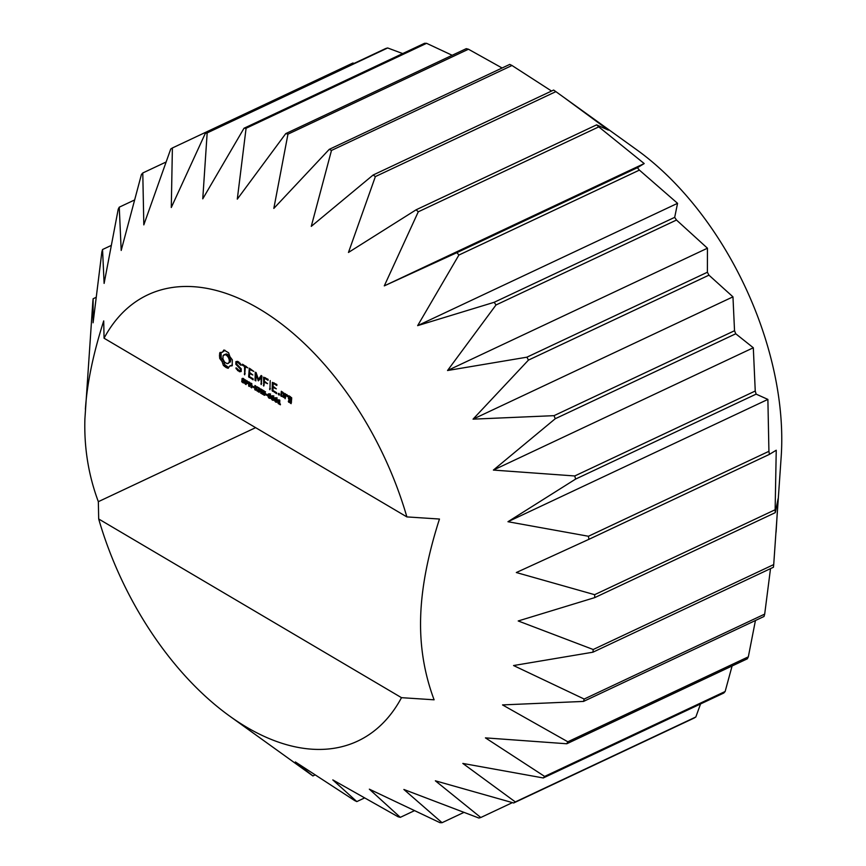 <?xml version="1.0" encoding="UTF-8"?>
<svg xmlns="http://www.w3.org/2000/svg" width="866" height="866" viewBox="0 0 866 866"><rect width="100%" height="100%" fill="white"/><g stroke="black" fill="none" stroke-linecap="round" stroke-linejoin="round"><path stroke-width="1.3" d="M373.138 175.008L553.634 90.064A369.869 217.398 64.8 0 1 555.875 91.634L636.911 149.915A246.583 144.936 64.8 0 1 781.197 456.523L773.717 564.578A369.869 217.398 64.8 0 1 773.435 567.252L592.939 652.195A369.869 217.398 64.8 0 0 593.21 649.511L518.204 620.965L594.758 597.605A369.869 217.398 64.8 0 0 594.639 594.693L516.32 572.534L588.923 539.312A369.869 217.398 64.8 0 0 588.425 536.26L507.963 521.722L575.63 479.071A369.869 217.398 64.8 0 0 574.753 475.964L493.393 470.076L555.258 418.722A369.869 217.398 64.8 0 0 554.034 415.658L473.042 419.155L528.444 360.104A369.869 217.398 64.8 0 0 526.907 357.182L447.538 370.518L495.991 304.984A369.869 217.398 64.8 0 0 494.194 302.288L417.65 325.638L458.893 255.048A369.869 217.398 64.8 0 0 456.891 252.656L384.288 285.877L418.278 211.802A369.869 217.398 64.8 0 0 416.124 209.799L348.468 252.45L375.379 176.577A369.869 217.398 64.8 0 0 373.138 175.008L311.273 226.362L331.483 150.435A369.869 217.398 64.8 0 0 329.242 149.353L273.829 208.414L287.956 134.165A369.869 217.398 64.8 0 0 285.758 133.602L237.295 199.137L246.085 128.265A369.869 217.398 64.8 0 0 244.017 128.244L202.763 198.834L207.169 132.909A369.869 217.398 64.8 0 0 205.285 133.429L171.284 207.504L172.388 147.967A369.869 217.398 64.8 0 0 170.732 149.017L143.821 224.879L142.782 172.973A369.869 217.398 64.8 0 0 141.418 174.51L121.197 250.447L119.259 207.18A369.869 217.398 64.8 0 0 118.231 209.161L104.115 283.409L102.545 249.527A369.869 217.398 64.8 0 0 101.874 251.898L93.084 322.78L93.127 298.748A369.869 217.398 64.8 0 0 92.846 301.422L84.9 418.873C84.013 447.722 88.494 475.326 98.345 501.674L98.692 518.983L401.499 697.671L434.104 699.804C424.243 673.456 419.761 645.863 420.66 617.014C421.482 588.198 427.75 555.539 439.463 519.037L406.868 516.905L104.061 338.216L103.714 320.907C93.247 353.545 87.13 382.999 85.377 409.282M172.388 147.967L352.884 63.023L354.151 63.37M205.285 133.429L385.781 48.485A369.869 217.398 64.8 0 1 387.676 47.966L402.679 53.573M244.017 128.244L424.513 43.3A369.869 217.398 64.8 0 1 426.592 43.322L452.182 55.283M285.758 133.602L466.254 48.658A369.869 217.398 64.8 0 1 468.452 49.221L502.107 68.003M329.242 149.353L509.738 64.409A369.869 217.398 64.8 0 1 511.99 65.491L551.566 91.049M562.857 96.646L608.376 130.127L596.62 124.856A369.869 217.398 64.8 0 1 598.774 126.869L644.207 163.566L637.387 167.712A369.869 217.398 64.8 0 1 639.389 170.104L677.558 203.326L674.69 217.344A369.869 217.398 64.8 0 1 676.487 220.04L707.446 248.206L707.403 272.238A369.869 217.398 64.8 0 1 708.94 275.161L732.961 296.843L734.53 330.725A369.869 217.398 64.8 0 1 735.754 333.778L753.312 347.764L755.249 391.021A369.869 217.398 64.8 0 1 756.126 394.127L767.882 399.41L768.921 451.316A369.869 217.398 64.8 0 1 769.419 454.369L776.239 450.223L775.135 509.749A369.869 217.398 64.8 0 1 775.254 512.661L778.123 498.643L776.088 532.114M770.513 568.626L764.689 614.102A369.869 217.398 64.8 0 1 764.018 616.473L583.522 701.417A369.869 217.398 64.8 0 0 584.182 699.046L513.56 665.543L592.939 652.195M755.433 620.511L748.332 656.839A369.869 217.398 64.8 0 1 747.304 658.82L566.797 743.764A369.869 217.398 64.8 0 0 567.825 741.783L502.529 704.913L583.522 701.417M732.095 665.976L725.145 691.49A369.869 217.398 64.8 0 1 723.781 693.027L543.285 777.96A369.869 217.398 64.8 0 0 544.638 776.423L485.436 737.875L566.797 743.764M700.551 703.961L695.831 716.983A369.869 217.398 64.8 0 1 694.175 718.033L513.679 802.977A369.869 217.398 64.8 0 0 515.335 801.927L462.823 763.433L543.285 777.96M96.05 297.374L93.127 298.748M111.129 245.489L102.545 249.527M134.468 200.024L119.259 207.18M166.012 162.039L142.782 172.973M387.676 47.966L207.169 132.909M426.592 43.322L246.085 128.265M468.452 49.221L287.956 134.165M511.99 65.491L331.483 150.435M555.875 91.634L375.379 176.577M596.62 124.856L416.124 209.799M598.774 126.869L418.278 211.802M644.207 163.566L384.288 285.877M637.387 167.712L456.891 252.656M639.389 170.104L458.893 255.048M677.558 203.326L417.65 325.638M674.69 217.344L494.194 302.288M676.487 220.04L495.991 304.984M707.446 248.206L447.538 370.518M707.403 272.238L526.907 357.182M708.94 275.161L528.444 360.104M732.961 296.843L473.042 419.155M734.53 330.725L554.034 415.658M735.754 333.778L555.258 418.722M753.312 347.764L493.393 470.076M755.249 391.021L574.753 475.964M756.126 394.127L575.63 479.071M767.882 399.41L507.963 521.722M768.921 451.316L588.425 536.26M769.419 454.369L588.923 539.312M775.135 509.749L594.639 594.693M775.254 512.661L594.758 597.605M773.717 564.578L593.21 649.511M764.689 614.102L584.182 699.046M748.332 656.839L567.825 741.783M725.145 691.49L544.638 776.423M695.831 716.983L515.335 801.927M512.412 802.63L480.782 817.515L435.36 780.807L513.679 802.977M480.782 817.515A369.869 217.398 64.8 0 1 478.887 818.034L403.881 789.478L442.05 822.7A369.869 217.398 64.8 0 1 439.971 822.678L369.349 789.175L400.309 817.342A369.869 217.398 64.8 0 1 398.111 816.779L332.804 779.909L356.824 801.591A369.869 217.398 64.8 0 1 354.573 800.509L295.371 761.961L312.918 775.936A369.869 217.398 64.8 0 1 310.688 774.366L229.642 716.085A246.583 144.936 64.8 0 1 98.692 518.983M463.873 812.427L442.05 822.7M414.37 810.717L400.309 817.342M364.456 797.997L356.824 801.591M314.997 774.951L312.918 775.936M104.061 338.216A246.583 144.936 64.8 0 1 258.988 308.729A246.583 144.936 64.8 0 1 406.868 516.905M401.499 697.671A246.583 144.936 64.8 0 1 229.642 716.085M255.622 427.652L98.345 501.674M244.526 381.57L244.234 383.151L241.766 381.765L241.798 380.759L243.79 382.058L242.036 379.914L242.318 378.355L244.634 379.622L244.602 380.596L242.772 379.449L244.526 381.57M244.688 382.393L244.385 383.086M243.541 382.296L244.623 381.83M243.13 378.474L241.874 379.07L242.318 378.355M248.022 382.133L247.773 383.649L246.15 383.205L246.117 384.58L245.24 384.06L245.37 379.86L248.022 382.133M251.844 383.67L251.714 387.881L249.527 383.649L249.44 386.539L248.65 386.074L248.769 381.863L249.809 382.48L250.967 385.619L251.043 383.205L251.844 383.67M254.193 387.026L254.16 387.838L252.439 386.821L252.461 385.998L254.193 387.026M256.628 388.477L257.949 391.562L255.925 388.65L255.665 390.209L254.799 389.7L254.918 385.489L255.795 386.009L255.73 387.914L256.996 386.723L258.003 387.319L256.628 388.477M261.564 389.419L261.445 393.619L259.259 389.397L259.172 392.276L258.371 391.811L258.501 387.6L259.54 388.217L260.698 391.356L260.774 388.942L261.564 389.419M265.05 393.749L264.823 395.264L262.301 394.127L262.42 389.916L264.704 391.454L265.05 393.749M267.453 394.853L267.432 395.675L265.7 394.647L265.721 393.835L267.453 394.853M270.69 395.989L270.376 398.414L268.633 397.808L268.319 393.878L270.051 394.485L270.69 395.989M273.992 397.927L273.667 400.363L271.935 399.756L271.621 395.827L273.353 396.433L273.992 397.927M277.293 399.875L276.968 402.311L275.236 401.705L274.912 397.765L276.655 398.371L277.293 399.875M280.4 404.065L280.378 404.801L278.127 403.469L278.148 402.733L278.863 403.155L278.235 399.843L279.805 400.179L279.707 403.653L280.4 404.065M278.917 393.294L279.35 395.026L278.202 393.749L278.917 393.294M288.898 395.74L288.41 398.522L290.792 400.428L290.727 402.419L288.768 400.352L288.313 401.51L291.117 403.664L291.701 397.895L288.898 395.74M223.883 349.994L222.4 352.235L219.888 352.516L219.715 358.437L222.118 361.62L223.417 365.506L228.169 368.31L229.652 366.069L232.164 365.777L232.337 359.866L229.934 356.673L228.624 352.787L223.883 349.994M235.92 361.62L235.844 364.283L240.412 369.057L240.369 370.453L239.233 370.594L236.515 368.028L235.953 367.888L236.082 368.678L239.449 371.741L241.17 371.525L241.257 368.829L236.689 364.045L236.732 362.67L237.869 362.518L240.575 365.084L241.138 365.225L241.019 364.445L237.695 361.371L235.92 361.62M242.48 365.236L244.526 366.437L244.688 374.837L245.338 366.924L247.795 367.855L242.512 364.218L242.48 365.236L243.454 364.77M249.3 368.223L248.639 376.678L253.11 379.806L253.143 378.81L249.473 376.645L249.57 373.56L252.85 374.989L249.603 372.542L249.689 369.49L253.792 371.395L249.3 368.223M258.436 379.34L256.044 372.467L255.264 372.261L255.026 380.401L255.849 380.888L256.033 374.621L258.382 380.845L261.045 377.554L261.251 384.612L261.922 376.18L261.164 375.476L258.436 379.34L259.876 378.659L261.792 375.941M268.092 379.308L263.6 377.175L263.751 386.084L264.282 382.252L267.572 383.67L264.314 381.235L264.401 378.171L268.07 380.336L268.092 379.308M270.214 380.564L269.932 389.743L270.214 380.564M284.016 397.548L284.135 393.424L281.331 391.27L280.8 395.643L284.016 397.548M276.86 384.482L272.368 382.35L272.119 390.523L276.59 393.662L276.622 392.666L272.952 390.501L273.05 387.416L276.33 388.845L273.082 386.398L273.169 383.346L276.828 385.5L276.86 384.482M285.293 393.608L285.141 398.706L285.628 396.39L286.971 395.719L287.447 396.693L288.064 396.39L286.765 394.474L285.661 395.026L285.293 393.608M243.476 379.232L243.314 378.388M241.766 381.765L242.383 381.484M245.673 382.48L243.79 381.668M245.24 384.06L246.139 383.638M246.15 383.205L248.109 382.826M250.967 385.619L251.79 385.24M248.65 386.074L249.473 385.684M249.527 383.649L250.144 383.367M250.88 387.383L251.746 386.983M252.439 386.821L253.218 386.452M255.73 387.914L257.44 386.983M254.799 389.7L255.697 389.278M256.26 388.488L256.282 387.654M255.925 388.65L257.061 388.109M256.877 390.923L257.538 390.62M260.698 391.356L261.521 390.988M258.371 391.811L259.194 391.421M259.259 389.397L259.865 389.105M260.601 393.132L261.467 392.72M262.301 394.127L263.188 393.705M265.83 394.593L264.747 394.041M265.7 394.647L266.49 394.279M269.391 394.636L269.499 393.738M270.722 397.656L270.084 397.126M272.693 396.585L272.79 395.686M274.024 399.594L273.375 399.074M275.983 398.533L276.092 397.624M277.315 401.543L276.676 401.023M278.213 400.525L279.426 399.951M278.928 400.947L279.794 400.536M278.863 403.155L279.729 402.744M278.127 403.469L278.83 403.134M278.202 393.749L278.982 393.38M278.397 394.463L279.426 393.987M278.863 395.004L279.501 394.712M288.41 398.522L289.255 398.122M288.789 399.258L289.774 398.793M290.792 400.428L291.636 400.038M290.727 402.419L291.571 402.019M288.703 402.246L289.666 401.792M288.313 401.51L289.157 401.12M224.922 350.232L222.4 352.235M223.298 351.336L224.738 350.654M221.101 352.624L221.155 357.755L223.558 360.949L224.868 364.835L228.57 367.379M219.52 353.783L220.96 353.111M219.358 355.222L220.808 354.54M219.423 356.781L220.873 356.099M219.715 358.437L221.155 357.755M221.025 359.888L222.465 359.217M222.118 361.62L223.558 360.949M222.93 363.536L224.381 362.854M223.417 365.506L224.868 364.835M224.586 366.61L226.026 365.928M230.811 365.668L232.391 364.997M225.777 367.455L227.217 366.773M229.652 366.069L232.25 364.987M226.979 368.028L228.429 367.346M237.349 361.414L237.327 362.389M235.844 364.283L236.689 363.882M240.412 369.057L241.149 368.71M240.369 370.453L241.213 370.053M239.287 363.363L239.969 363.038M237.869 362.518L238.854 362.053M236.082 368.678L236.764 368.353M236.732 362.67L238.637 361.923M237.544 370.626L238.507 370.172M239.947 370.507L241.192 371.027M239.449 371.741L240.889 371.07M244.526 366.437L245.5 365.982M244.299 374.069L245.143 373.668M245.338 366.924L246.312 366.459M248.639 376.678L249.484 376.277M249.029 377.403L249.993 376.948M249.689 369.49L250.664 369.024M249.57 373.56L250.545 373.105M255.026 380.401L255.871 380.001M260.85 383.844L261.694 383.443M261.045 377.554L261.889 377.154M256.033 374.621L256.682 374.307M259.226 378.972L259.508 379.73M258.036 380.369L259.486 379.687M263.361 385.316L264.206 384.915M264.401 378.171L265.375 377.706M264.282 382.252L265.267 381.798M269.543 388.964L270.387 388.574M281.179 396.379L282.143 395.924M280.8 395.643L281.645 395.253M272.119 390.523L272.963 390.133M273.169 383.346L274.143 382.88M272.509 391.259L273.472 390.804M273.05 387.416L274.024 386.961M286.267 394.744L286.224 396.098M284.752 397.981L285.585 397.581M285.661 395.026L286.798 394.495M286.971 395.719L287.609 395.416M265.223 392.471L264.671 392.146M227.585 354.367L230.551 358.665L230.453 361.858L227.195 363.688L224.63 362.172L222.941 358.957L223.038 355.764L226.297 353.934L227.585 354.367L226.145 355.049L227.422 356.132L228.862 355.45M246.215 381.17L246.182 382.404L247.037 382.74L246.215 381.17L246.972 380.813M247.037 382.74L248.044 382.187M263.221 392.818L263.188 393.878L264.26 394.246L263.221 392.818L264 392.45M264.076 394.322L265.093 393.846M263.264 391.194L263.242 392.092L264.119 392.374L263.264 391.194L263.989 390.847M269.867 396.444L268.98 394.82L269.304 397.559L270.701 396.054M269.304 397.559L270.744 396.974M273.158 398.392L272.27 396.758L272.595 399.507L274.002 398.003M272.595 399.507L274.035 398.923M276.46 400.341L275.572 398.706L275.897 401.456L277.293 399.94M275.897 401.456L277.337 400.871M289.287 396.985L290.868 397.916L290.824 399.41L289.244 398.479L289.287 396.985L290.251 396.531M290.868 397.916L291.539 397.602M290.824 399.41L291.658 399.02M227.422 356.132L228.44 357.626L229.88 356.944M228.44 357.626L229.1 359.347L230.551 358.665M229.1 359.347L229.317 361.09L230.757 360.418M229.317 361.09L229.014 362.54L230.453 361.858M229.014 362.54L228.267 363.428M223.785 354.876L226.297 353.934M224.857 354.616L226.145 355.049M281.721 392.525L283.301 393.456L283.214 396.552L281.634 395.621L281.721 392.525L282.684 392.071M283.301 393.456L283.983 393.132M283.214 396.552L284.048 396.152M242.924 379.243L243.768 378.843M243.205 379.286L243.909 378.951M243.422 379.395L244.071 379.091M244.017 379.893L244.623 379.611M242.036 379.914L242.783 379.557M242.632 380.737L243.465 380.347M243.032 381.105L243.866 380.704M243.433 381.451L244.212 381.083M243.703 381.765L244.439 381.419M243.79 382.058L244.569 381.69M242.35 382.339L242.989 382.036M243.075 382.869L244.515 382.187M246.691 383.519L248.109 382.859M263.773 394.993L265.212 394.311M264.379 395.275L265.169 394.907M268.049 394.42L269.229 393.857M267.951 395.318L268.969 394.842M267.995 396.303L268.828 395.914M268.222 397.137L268.882 396.823M268.633 397.808L269.25 397.526M269.283 398.328L270.679 397.678M271.35 396.357L272.53 395.805M271.242 397.267L272.26 396.79M271.296 398.252L272.119 397.862M271.513 399.085L272.173 398.771M271.935 399.756L272.541 399.464M272.574 400.276L273.97 399.616M274.652 398.306L275.821 397.754M274.544 399.215L275.561 398.728M274.587 400.2L275.42 399.811M274.814 401.023L275.475 400.72M275.236 401.705L275.843 401.413M275.875 402.225L277.272 401.564M247.211 382.328L247.968 381.971M247.146 381.971L247.817 381.657M246.366 381.257L247.113 380.899M246.713 381.462L247.395 381.137M246.972 381.69L247.622 381.386M264.325 393.998L265.007 393.673M264.271 393.651L264.823 393.391M263.405 392.926L264.855 392.255M263.784 393.153L265.05 392.558M264.162 392.146L264.92 391.8M264.13 391.919L264.801 391.594M263.351 391.237L264.065 390.902M263.751 391.475L264.422 391.161M263.978 391.67L264.628 391.367M269.781 395.286L270.398 394.993M269.272 394.68L269.943 394.366M273.071 397.234L273.699 396.942M272.574 396.628L273.245 396.314M276.373 399.183L276.99 398.89M275.864 398.566L276.535 398.252M245.132 381.592L243.692 382.274M265.646 393.619L264.195 394.301M265.505 391.757L264.054 392.439M271.026 396.92L269.575 397.602M270.549 393.998L269.099 394.68M274.316 398.869L272.877 399.551M273.84 395.946L272.4 396.628M277.618 400.817L276.178 401.499M277.142 397.895L275.702 398.577"/></g></svg>
